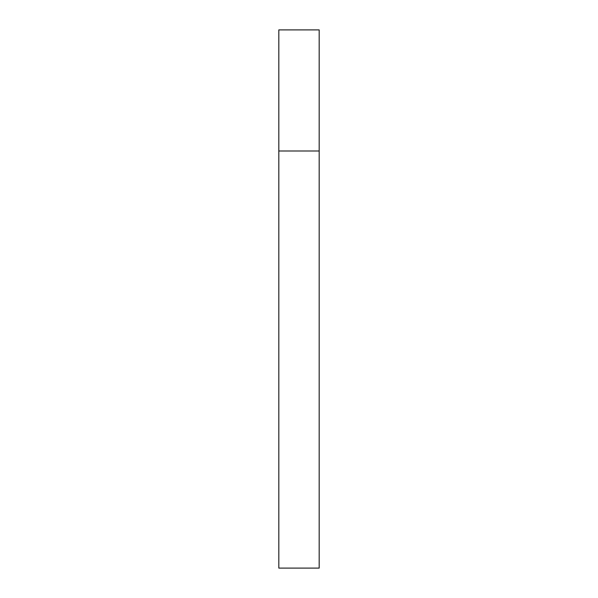 <?xml version="1.0" encoding="UTF-8"?>
<svg xmlns="http://www.w3.org/2000/svg" width="598" height="598" viewBox="0 0 598 598"><rect width="100%" height="100%" fill="white"/><g stroke="black" fill="none" stroke-linecap="round" stroke-linejoin="round"><path stroke-width="0.9" d="M278.817 150.995L319.183 150.995L319.183 29.9L278.817 29.9L278.817 568.1L319.183 568.1L319.183 150.995L278.817 150.995"/></g></svg>
